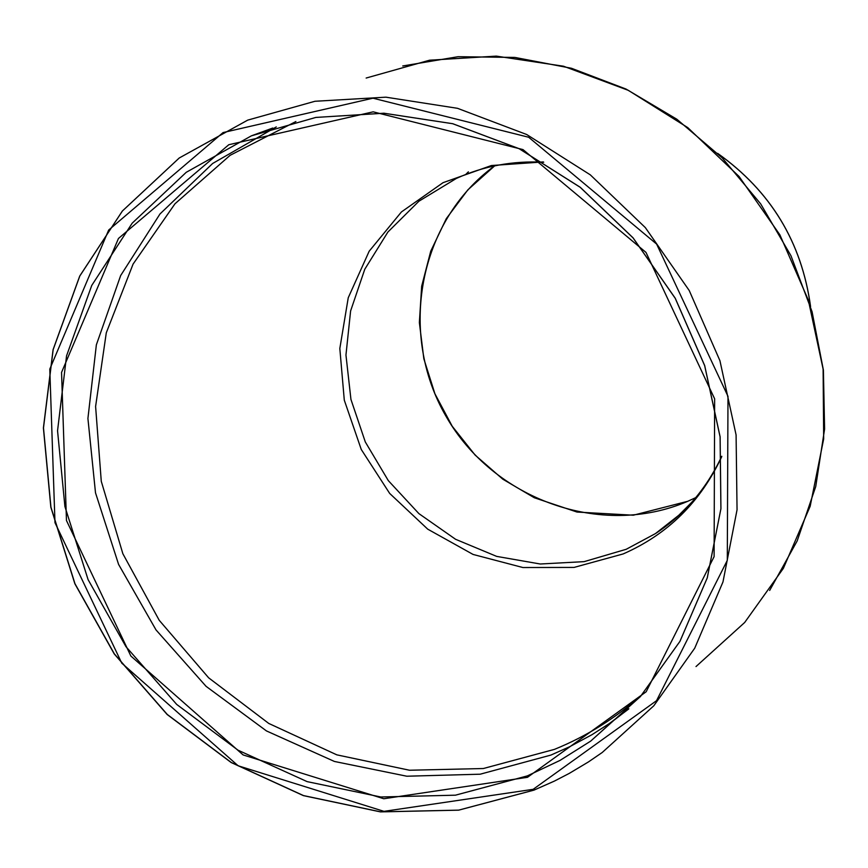 <?xml version="1.0" encoding="UTF-8"?>
<svg xmlns="http://www.w3.org/2000/svg" width="868" height="868" viewBox="0 0 868 868"><rect width="100%" height="100%" fill="white"/><g stroke="black" fill="none" stroke-linecap="round" stroke-linejoin="round"><path stroke-width="1.3" d="M534.037 790.086L554.37 781.102L569.202 773.431L588.352 761.985L602.197 752.513L653.788 705.803L694.725 648.19L722.979 581.929L737.051 509.798L736.086 434.922L719.93 360.697L689.225 290.52L645.336 227.611L590.294 174.837L526.702 134.518L457.512 108.316L385.88 97.173L314.954 101.274L247.727 120.12L179.253 157.987L122.41 210.989L79.791 276.024L53.165 349.576L43.487 427.913L50.941 507.205L74.973 583.719L114.359 653.897L167.264 714.451L231.279 762.495L303.485 795.576L380.531 811.84L458.695 810.137L534.037 790.086M366.144 78.044L429.541 60.207L496.268 56.116L563.506 66.218L628.313 90.337L687.749 127.607L739.069 176.486L779.887 234.848L808.325 300.046L823.114 369.117L823.678 438.904L810.169 506.283L783.37 568.345L744.69 622.475L696.006 666.559M527.343 775.894L455.44 795.186L380.781 796.987L307.12 781.623L238.027 750.191L176.703 704.425L125.958 646.66L88.102 579.661L64.916 506.554L57.548 430.756L66.554 355.847L91.737 285.453L132.196 223.163L186.24 172.309L251.405 135.831L315.865 117.43L383.938 113.22L452.727 123.712L519.183 148.699L580.258 187.293L633.108 237.886L675.239 298.234L704.686 365.58L720.115 436.81L720.939 508.648L707.279 577.838L679.959 641.354L640.443 696.505L590.674 741.12L559.99 760.422L527.343 775.894M527.505 777.305L646.161 691.774L714.104 556.648L714.646 398.835L645.987 252.404L522.981 149.589L373.175 111.831L228.816 144.717L118.46 238.472L61.552 372.415L66.467 520.518L130.862 656.024L243.127 754.932L383.797 798.744L527.505 777.305M533.169 789.316L383.992 811.352L238.125 765.771L121.77 663.152L54.977 522.666L49.791 369.095L108.663 230.063L223.076 132.565L372.969 98.192L528.677 137.252L656.62 244.071L727.992 396.329L727.297 560.37L656.534 700.682L533.169 789.316M276.295 126.912L212.649 163.477L159.983 213.973L120.674 275.525L96.359 344.846L87.918 418.463L95.502 492.807L118.59 564.406L156.023 629.929L206.063 686.328L266.443 730.921L334.408 761.453L406.821 776.22L480.188 774.202L550.854 755.095L569.473 746.816L591.933 734.719L609.152 723.673L628.421 709.189M687.738 501.303L695.789 497.614L687.76 501.292L633.325 515.201L577.014 512.055L534.297 497.744L502.767 479.158L475.078 455.038L452.206 426.231L434.922 393.779L423.844 358.809L419.363 322.538L421.674 286.223L430.745 251.177L446.304 218.649L467.852 189.853L494.662 165.864C418.495 221.101 397.869 333.562 445.978 416.228C493.252 499.371 601.231 538.681 687.738 501.303M468.394 171.842L466.018 174.153M673.199 519.661L674.544 519.248M692.121 501.899L677.376 516.688L661.145 529.697L655.438 533.603L626.219 549.281L584.153 561.639L540.254 564.005L496.691 556.399L455.581 539.288L418.886 513.606L388.321 480.633L365.309 441.964L350.943 399.421L345.952 355.045L350.607 310.95L364.777 269.254L387.887 232.049L418.897 201.224L456.362 178.439L462.026 175.965M672.331 521.125L670.736 521.592M717.771 153.484C770.708 191.177 801.631 242.161 810.538 306.437M642.353 694.367C616.052 717.912 586.735 736.259 554.413 749.388L483.324 768.527L409.533 770.241L336.817 754.845L268.765 723.445L208.635 677.81L159.235 620.305L122.865 553.741L101.274 481.306L95.599 406.463L106.287 332.824L133.086 264.078L174.967 203.796L230.107 155.318L295.901 121.531M543.27 161.925L491.375 165.538L443.027 182.681L401.417 211.955L369.171 251.221L348.242 297.767L339.822 348.502L344.292 400.159L361.272 449.494L389.678 493.425L427.729 529.165L473.082 554.446L522.905 567.531L574.041 567.422L623.17 553.936C667.774 534.362 700.65 501.899 721.775 456.579M628.844 708.765L613.34 720.722L590.674 741.12L640.421 696.548L679.915 641.419L707.236 577.936L720.907 508.756L720.093 436.908L704.664 365.656L675.217 298.288L633.076 237.919L580.215 187.314L519.129 148.71L452.673 123.712L383.884 113.231L315.833 117.43L251.405 135.831L272.78 128.03M721.753 456.275C706.368 488.955 684.255 514.724 655.438 533.603L679.872 514.409M543.726 162.197C512.597 160.678 483.476 166.092 456.362 178.439L459.931 176.855M717.652 153.365C770.719 191.09 801.707 242.161 810.582 306.588M247.727 120.12L179.231 157.998L122.366 211.011L79.726 276.057L53.089 349.62L43.4 427.957L50.843 507.248L74.865 583.763L114.24 653.94L167.144 714.494L231.159 762.527L303.377 795.62L380.444 811.884L458.629 810.169L533.994 790.119L554.337 781.124L569.18 773.442L588.341 761.995L602.197 752.513M402.752 65.968L458.087 56.702L514.908 57.429L571.491 68.279L626.056 89.068L676.845 119.231L722.219 157.9L760.672 203.871L790.954 255.713L812.079 311.731L823.396 370.126L824.6 429.02L815.736 486.547L797.182 540.905L769.656 590.457"/></g></svg>
